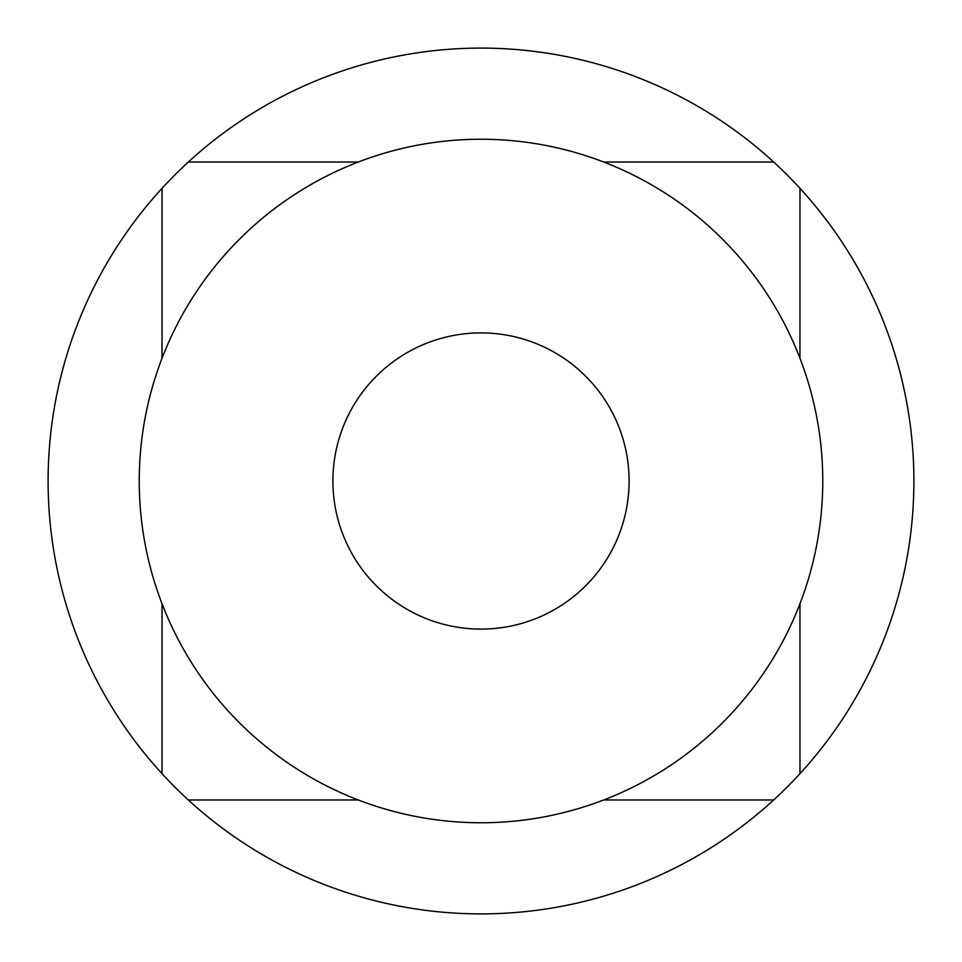 <?xml version="1.0" encoding="UTF-8"?>
<svg xmlns="http://www.w3.org/2000/svg" width="962" height="962" viewBox="0 0 962 962"><rect width="100%" height="100%" fill="white"/><g stroke="black" fill="none" stroke-linecap="round" stroke-linejoin="round"><path stroke-width="1.44" d="M799.975 603.691L799.975 773.664A432.9 432.9 0 0 1 773.664 799.975L603.691 799.975M603.691 162.025L773.664 162.025A432.9 432.9 0 0 1 799.975 188.336L799.975 358.309M773.664 799.975A432.9 432.9 0 0 1 162.025 773.664A432.9 432.9 0 0 1 481 48.1A432.9 432.9 0 0 1 773.664 162.025M799.975 188.336A432.9 432.9 0 0 1 799.975 773.664M139.237 481A341.763 341.763 0 0 0 481 822.763A341.763 341.763 0 0 0 822.763 481A341.763 341.763 0 0 0 481 139.237A341.763 341.763 0 0 0 139.237 481M332.9 481A148.1 148.1 0 0 1 481 332.9A148.1 148.1 0 0 1 629.1 481A148.1 148.1 0 0 1 481 629.1A148.1 148.1 0 0 1 332.9 481A148.1 148.1 0 0 1 481 332.9A148.1 148.1 0 0 1 629.1 481A148.1 148.1 0 0 1 481 629.1A148.1 148.1 0 0 1 332.9 481M188.336 162.025L358.309 162.025M162.025 773.664L162.025 603.691M162.025 358.309L162.025 188.336M358.309 799.975L188.336 799.975"/></g></svg>
